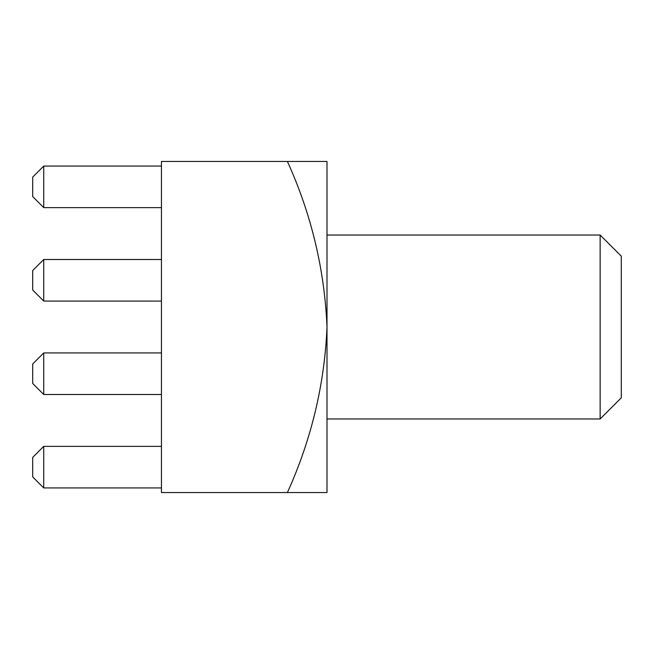 <?xml version="1.0" encoding="UTF-8"?>
<svg xmlns="http://www.w3.org/2000/svg" width="654" height="654" viewBox="0 0 654 654"><rect width="100%" height="100%" fill="white"/><g stroke="black" fill="none" stroke-linecap="round" stroke-linejoin="round"><path stroke-width="0.98" d="M161.456 487.941L43.736 487.941L43.736 446.371L32.7 457.408L32.7 476.913L43.736 487.949M287.408 161.456C311.353 214.234 324.548 269.415 327 327L327 161.456L161.456 161.456L161.456 492.544L327 492.544L327 327C324.613 384.266 311.418 439.447 287.408 492.544M43.736 446.371L161.456 446.371M161.456 394.501L43.736 394.501L43.736 352.939L32.7 363.976L32.7 383.465M43.736 394.509L32.7 383.473M43.736 352.939L161.456 352.939M43.736 301.069L43.736 259.499L32.7 270.535L32.7 290.033L43.736 301.069L161.456 301.069M43.736 259.499L161.456 259.499M161.456 207.629L43.736 207.629L43.736 166.059L32.7 177.095L32.7 196.592M43.736 207.62L32.7 196.584M43.736 166.059L161.456 166.059M327 418.969L600.143 418.969L600.143 235.031L327 235.031M600.143 418.969L621.3 397.812L621.3 256.188L600.143 235.031"/></g></svg>

